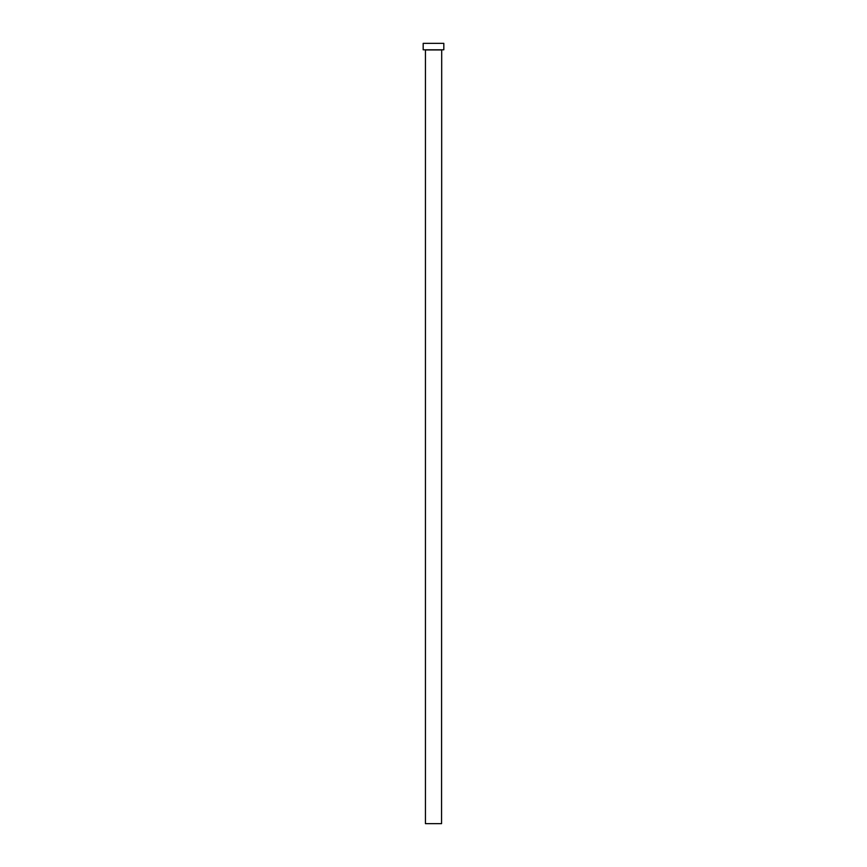 <?xml version="1.0" encoding="UTF-8"?>
<svg xmlns="http://www.w3.org/2000/svg" width="867" height="867" viewBox="0 0 867 867"><rect width="100%" height="100%" fill="white"/><g stroke="black" fill="none" stroke-linecap="round" stroke-linejoin="round"><path stroke-width="1.3" d="M441.563 49.928L425.437 49.928L425.437 823.65L441.563 823.65L441.693 49.798M443.817 49.798L423.183 49.798L423.183 43.35L443.817 43.35L443.817 49.798"/></g></svg>
